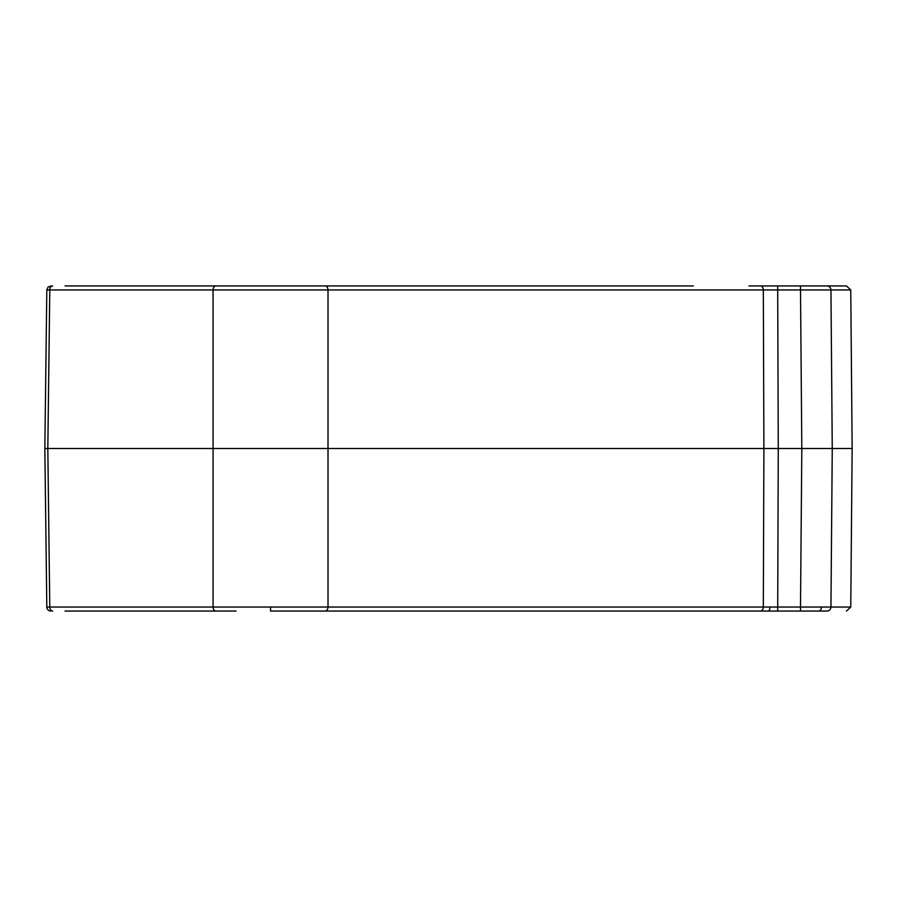 <?xml version="1.0" encoding="UTF-8"?>
<svg xmlns="http://www.w3.org/2000/svg" width="897" height="897" viewBox="0 0 897 897"><rect width="100%" height="100%" fill="white"/><g stroke="black" fill="none" stroke-linecap="round" stroke-linejoin="round"><path stroke-width="1.35" d="M236.057 611.059L65.066 611.059M772.799 611.059L270.535 611.059L270.535 607.045L800.505 607.034L801.817 448.5L778.271 448.5L777.699 611.059L693.359 611.059M760.454 611.059A4.059 2.87 -90 0 0 763.325 607.034L763.896 448.5L763.325 289.966L46.812 289.955L44.85 448.5L46.812 607.045A4.059 4.059 0 0 0 50.871 611.059M826.888 611.059L800.505 611.059L826.888 611.059A4.059 4.059 -90 0 0 830.947 607.034L850.76 607.034L852.15 448.5L832.259 448.5L830.947 607.034L821.484 607.045A4.059 2.803 90 0 1 818.692 611.059M46.812 607.045L213.071 607.034L213.071 448.5L328.01 448.5L328.01 607.034A4.059 2.87 -90 0 1 325.14 611.059M215.942 611.059A4.059 2.87 -90 0 1 213.071 607.034L270.535 607.045M65.066 285.941L693.359 285.941M270.535 285.941L236.057 285.941M52.654 285.941C50.333 285.941 50.333 285.941 52.654 285.941C50.333 285.941 50.333 285.941 52.654 285.941A4.059 2.87 -90 0 0 49.784 289.966L47.821 448.5L49.784 607.034A4.059 2.87 -90 0 0 52.654 611.059M760.454 285.941A4.059 2.87 -90 0 1 763.325 289.966L777.699 289.966L777.699 285.941L846.488 285.941L800.505 285.941L800.505 289.966L777.699 289.966L778.271 448.5L328.01 448.5L328.01 289.966A4.059 2.87 -90 0 0 325.14 285.941M777.699 285.941L749.017 285.941M227.479 285.941L215.942 285.941A4.059 2.87 -90 0 0 213.071 289.966L213.071 448.5L44.85 448.5M183.515 611.059L227.479 611.059M821.484 607.045L800.505 607.034L800.505 611.059L777.699 611.059M852.15 448.5L850.76 289.966L846.488 285.941M801.817 448.5L832.259 448.5L830.947 289.966L800.505 289.966L801.817 448.5M846.488 611.059L850.76 607.034M768.37 611.059A4.059 1.559 -90 0 0 769.918 607.034M850.76 289.966L830.947 289.966A4.059 4.059 -90 0 0 826.888 285.941M46.812 289.955L48.012 287.107L50.871 285.941"/></g></svg>
